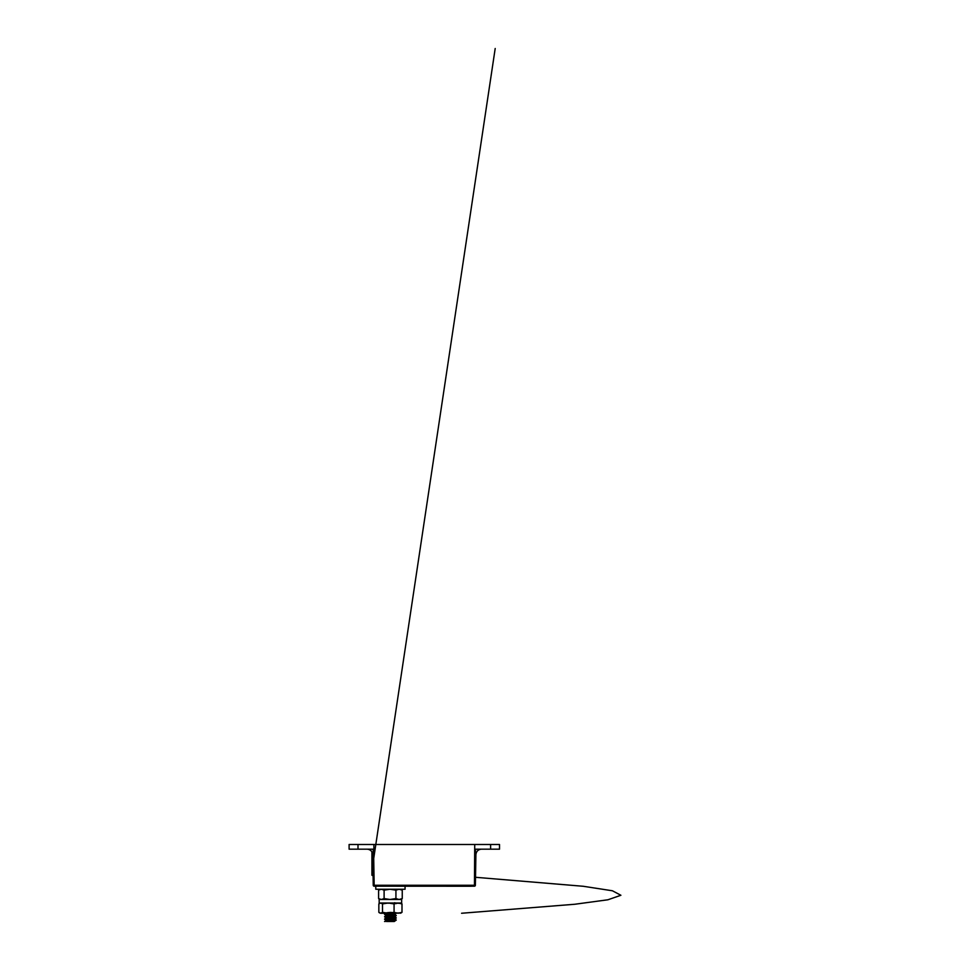 <?xml version="1.0" encoding="UTF-8"?>
<svg xmlns="http://www.w3.org/2000/svg" width="970" height="970" viewBox="0 0 970 970"><rect width="100%" height="100%" fill="white"/><g stroke="black" fill="none" stroke-linecap="round" stroke-linejoin="round"><path stroke-width="1.45" d="M373.887 844.494L373.887 849.174L349.103 849.174L349.103 844.494L499.514 844.494L499.514 849.174L490.614 849.174L490.614 844.494M475.203 850.557L475.045 849.174L476.161 849.174L475.203 850.557L475.894 854.679L475.373 885.27L475.906 854.703A5.626 5.626 0 0 1 481.532 849.174M367.084 849.174A5.626 5.626 0 0 1 372.71 854.703L373.414 850.557L372.468 849.174M367.181 849.174C370.479 849.514 372.322 851.357 372.722 854.679L373.244 885.27L373.074 875.716L371.91 875.255L371.91 851.902M474.439 886.192L474.439 885.27L475.373 885.27A0.934 0.934 0 0 1 474.439 886.192L374.178 886.192A0.934 0.934 0 0 1 373.244 885.27L474.439 885.27L474.73 844.494M476.161 849.174L490.614 849.174M373.887 849.174L373.414 850.557M373.571 849.174L374.178 886.192M475.894 854.679C476.294 851.357 478.149 849.514 481.435 849.174M372.383 852.897L371.91 875.255L373.062 875.255M375.778 886.192L375.778 889.235L405.06 889.235L405.06 886.24M400.671 889.235L402.247 890.157L399.082 889.235L395.93 890.157L390.013 889.235L384.108 890.157L381.343 889.235L378.591 890.157L378.591 898.572L380.155 899.481L379.173 899.481L401.665 899.481L401.665 902.997L390.413 902.997L401.665 902.997M384.108 890.157L384.108 898.572L390.013 899.493L395.93 898.572L399.082 899.493L402.247 898.572L400.671 899.481M380.167 889.235L378.591 890.157M378.591 898.572L381.343 899.493L384.108 898.572M395.93 890.157L395.93 898.572M402.247 890.157L402.247 898.572M384.835 902.997L388.533 903.215M379.173 899.481L379.173 902.997L390.413 902.997M390.413 921.027C383.962 920.797 383.962 920.578 390.425 920.385L396.281 920.033L394.281 921.5L386.557 921.5L384.557 919.16L386.133 917.935L384.557 916.82L386.133 915.595L384.557 914.177L386.084 913.255M386.775 920.542L386.084 920.324M390.413 920.918C384.823 920.518 384.823 920.13 390.425 919.742C396.015 919.354 396.015 918.966 390.413 918.566C384.823 918.178 384.823 917.79 390.425 917.402C396.015 917.014 396.015 916.614 390.413 916.226C384.823 915.838 384.823 915.45 390.425 915.062C396.015 914.661 396.015 914.273 390.413 913.885C397.979 913.497 397.979 913.11 390.413 912.709M388.63 920.457L386.424 920.178M390.413 920.627C384.823 920.227 384.823 919.839 390.425 919.451C396.015 919.063 396.015 918.675 390.413 918.275C384.823 917.887 384.823 917.499 390.425 917.111C396.015 916.711 396.015 916.323 390.413 915.935C384.823 915.547 384.823 915.159 390.425 914.759C396.015 914.37 396.015 913.982 390.413 913.594C384.823 913.206 384.823 912.806 390.425 912.418C397.979 912.806 397.979 913.206 390.425 913.594L390.413 913.594C382.859 913.982 382.859 914.37 390.413 914.759C382.859 914.37 382.859 913.982 390.425 913.594M388.546 918.408L386.084 917.984M390.413 918.275C384.823 917.887 384.823 917.499 390.425 917.111C382.859 916.711 382.859 916.323 390.425 915.935C384.823 915.547 384.823 915.159 390.425 914.759L390.413 914.759C397.979 915.159 397.979 915.547 390.425 915.935L390.413 915.935C382.859 916.323 382.859 916.711 390.413 917.111C397.979 917.499 397.979 917.887 390.425 918.275L390.413 918.275C382.859 918.675 382.859 919.063 390.413 919.451C382.859 919.063 382.859 918.675 390.425 918.275M388.546 916.056L386.084 915.644M388.546 913.716L386.084 913.303M396.281 920.033L394.705 919.111L396.281 917.984L388.533 919.621L384.593 919.196M384.593 916.856L388.546 917.28L396.281 915.644L394.705 916.577L396.281 917.984M393.335 915.256L396.269 913.291L394.705 914.419L396.281 915.644M390.425 915.062C396.015 914.661 396.015 914.273 390.413 913.885C382.859 914.273 382.859 914.661 390.413 915.062C397.979 915.45 397.979 915.838 390.425 916.226C397.979 915.838 397.979 915.45 390.413 915.062M394.705 914.225L392.292 913.764M394.729 921.173L395.275 920.106L390.413 919.742C382.859 919.354 382.859 918.966 390.425 918.566C397.979 918.178 397.979 917.79 390.413 917.402C382.859 917.014 382.859 916.614 390.425 916.226M388.546 914.928L384.593 914.504M390.425 918.566C397.979 918.178 397.979 917.79 390.413 917.402L395.821 917.838M400.173 902.997L401.992 903.919L401.992 912.333L400.173 913.255M401.992 903.919L398.027 902.997L394.075 903.919L394.075 912.333L398.027 913.255L401.992 912.333M394.075 903.919L388.279 902.997L382.495 903.919L380.664 902.997L378.846 903.919L378.846 912.333L380.664 913.255L382.495 912.333L388.279 913.255L394.075 912.333M382.495 903.919L382.495 912.333M380.167 902.997L378.846 903.919M378.846 912.333L379.646 912.952M401.192 912.952L380.664 913.255M380.664 902.997L401.192 903.3M471.311 886.24L377.597 886.192M461.575 913.255L574.761 904.258L607.923 899.772L620.897 895.274L612.409 890.775L583.249 886.277L475.518 877.292M371.91 870.563L495.197 48.5M384.557 921.5L396.087 920.239M395.663 920.154L390.413 919.742M392.329 903.47L390.413 903.349M358.003 849.174L358.003 844.494M394.705 902.706L396.245 903.603"/></g></svg>
